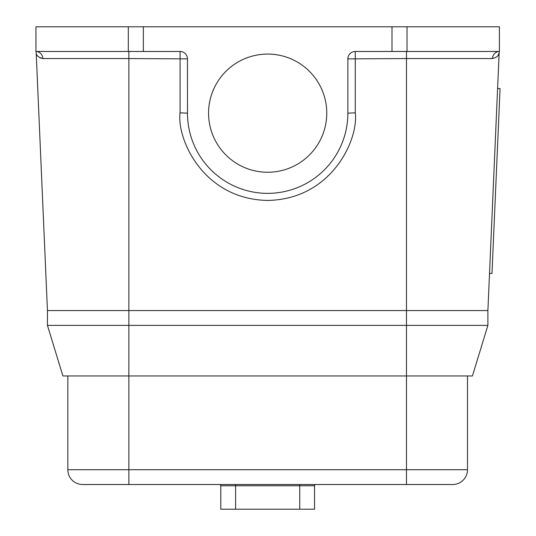 <?xml version="1.0" encoding="UTF-8"?>
<svg xmlns="http://www.w3.org/2000/svg" width="536" height="536" viewBox="0 0 536 536"><rect width="100%" height="100%" fill="white"/><g stroke="black" fill="none" stroke-linecap="round" stroke-linejoin="round"><path stroke-width="0.8" d="M47.443 325.372L487.894 325.372L472.43 375.957L62.906 375.957L47.443 325.372L47.443 310.565L128.875 310.565L47.443 310.565L36.2 53.031A7.404 7.404 0 0 0 35.966 51.476A7.404 6.888 90 0 1 42.847 58.558C38.525 57.365 36.307 55.523 36.2 53.031M487.894 325.372L487.894 310.565L128.875 310.565L487.894 310.565L499.143 53.031C499.036 55.523 496.818 57.359 492.49 58.558L406.469 58.558L406.469 469.717L467.493 469.717L467.493 375.957M267.672 54.069A59.094 59.094 0 0 0 208.571 113.163A59.094 59.094 0 0 0 267.672 172.257A59.094 59.094 0 0 0 326.766 113.163A59.094 59.094 0 0 0 267.672 54.069M266.874 193.355L267.672 193.355A80.192 80.192 0 0 1 187.473 113.163L180.076 112.841C176.552 138.462 202.836 199.245 267.672 200.437C332.508 199.245 358.785 138.462 355.268 112.841C358.785 138.462 332.508 199.245 267.672 200.437C202.836 199.245 176.552 138.462 180.076 112.841L180.076 51.476A7.404 7.404 0 0 1 187.473 58.88L187.479 113.96M180.076 51.476L35.939 51.476L35.939 26.8L499.398 26.8L499.398 51.476L355.268 51.476L355.268 112.841L347.864 113.163L347.864 58.88A7.404 7.404 0 0 1 355.268 51.476M268.469 193.355L267.672 193.355A80.192 80.192 0 0 0 347.864 113.163L347.857 113.96M40.059 57.915L42.847 58.558L128.875 58.558L128.875 469.717L406.469 469.717L406.469 484.524L82.651 484.524A14.807 14.807 0 0 1 67.844 469.717L67.844 375.957M498.011 55.556L499.143 53.031A7.404 7.404 0 0 1 499.378 51.476A7.404 6.888 -90 0 0 492.49 58.558M128.875 51.476L128.875 58.558L187.473 58.88M347.864 58.88L406.469 58.558L406.469 51.476M104.138 484.524L107.28 484.524M467.493 469.717A14.807 14.807 0 0 1 452.692 484.524A14.807 14.807 0 0 0 467.493 469.717A14.807 14.807 0 0 1 452.692 484.524L406.469 484.524M299.745 509.2L314.552 509.2L314.552 485.757A1.233 1.233 0 0 1 315.784 484.524A1.233 1.233 0 0 0 314.552 485.757L220.785 485.757L220.785 509.2L299.745 509.2L299.745 484.524M219.552 484.524A1.233 1.233 0 0 1 220.785 485.757M489.522 273.36L491.988 273.467L500.061 88.574L497.596 88.467M143.34 51.476L143.34 26.8M128.312 51.476L128.312 26.8M407.025 51.476L407.025 26.8L407.025 51.476M391.997 51.476L391.997 26.8M82.651 484.524A14.807 14.807 0 0 1 67.844 469.717L128.875 469.717L128.875 484.524M235.592 509.2L235.592 484.524"/></g></svg>
